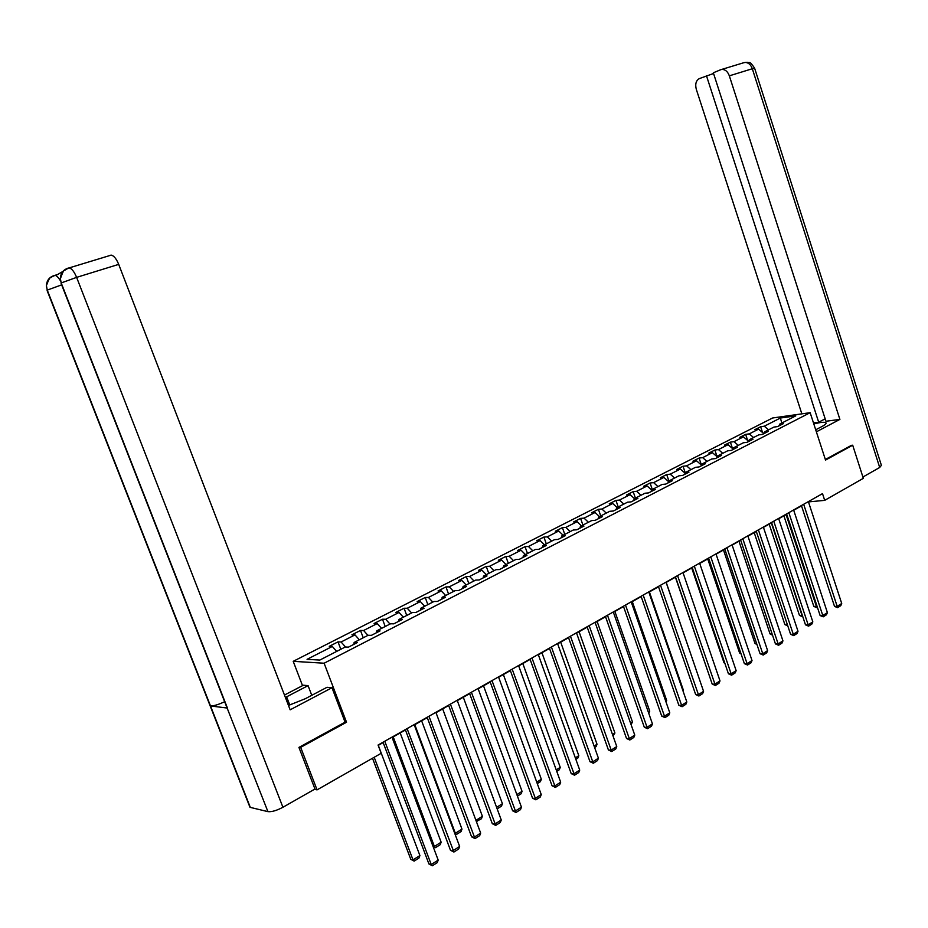 <?xml version="1.0" encoding="UTF-8"?>
<svg xmlns="http://www.w3.org/2000/svg" width="928" height="928" viewBox="0 0 928 928"><rect width="100%" height="100%" fill="white"/><g stroke="black" fill="none" stroke-linecap="round" stroke-linejoin="round"><path stroke-width="1.39" d="M302.528 685.653L293.213 661.328L772.606 417.983L810.156 412.682L324.116 663.218L293.213 661.328M780.367 418.029L764.278 426.23L760.635 426.729L754.893 429.641L758.536 429.154L749.267 433.886L745.636 434.362L739.802 437.332L743.421 436.868L734.002 441.67L730.382 442.134L724.443 445.15L728.051 444.698L718.469 449.581L714.862 450.034L708.83 453.096L712.426 452.667L702.67 457.643L699.086 458.061L692.938 461.193L696.522 460.775L686.604 465.833L683.031 466.239L676.779 469.417L680.352 469.023L670.26 474.162L666.698 474.544L660.342 477.781L663.891 477.41L653.625 482.641L650.076 483.012L643.603 486.307L647.141 485.947L636.689 491.283L633.163 491.62L626.574 494.972L630.1 494.636L619.452 500.064L615.948 500.389L609.244 503.8L612.747 503.486L601.912 509.008L598.421 509.31L591.6 512.778L595.08 512.5L584.048 518.126L580.58 518.392L573.632 521.93L577.088 521.664L565.848 527.394L562.403 527.638L555.327 531.245L558.76 531.013L547.311 536.848L543.901 537.068L536.686 540.734L540.096 540.525L528.438 546.476L525.039 546.662L517.696 550.397L521.072 550.223L509.194 556.278L505.83 556.44L498.348 560.257L501.7 560.106L489.59 566.277L486.249 566.405L478.628 570.291L481.945 570.175L469.603 576.462L466.297 576.566L458.525 580.522L461.808 580.441L449.233 586.856L445.962 586.925L438.028 590.962L441.287 590.904L428.458 597.446L425.221 597.481L417.136 601.599L420.349 601.576L407.264 608.246L404.063 608.246L395.815 612.445L399.005 612.457L385.654 619.266L382.498 619.231L374.077 623.512L377.22 623.57L363.602 630.506L360.482 630.437L351.898 634.81L354.995 634.891L341.098 641.99L338.024 641.874L329.266 646.329L332.317 646.456L307.064 659.332L319.8 660.075L345.274 647.002L348.429 647.141L357.303 642.582L354.125 642.466L368.138 635.274L371.351 635.367L380.039 630.901L376.803 630.82L390.537 623.778L393.797 623.836L402.3 619.463L399.028 619.417L412.484 612.515L415.779 612.538L424.119 608.246L420.813 608.246L433.991 601.483L437.32 601.46L445.498 597.261L442.157 597.296L455.08 590.672L458.444 590.614L466.459 586.496L463.072 586.566L475.739 580.07L479.15 579.977L487.003 575.94L483.581 576.044L496.004 569.664L499.438 569.548L507.14 565.581L503.695 565.72L515.887 559.468L519.344 559.317L526.907 555.431L523.427 555.594L535.386 549.469L538.878 549.283L546.279 545.478L542.787 545.664L554.515 539.655L558.03 539.435L565.303 535.7L561.776 535.932L573.284 530.016L576.822 529.784L583.956 526.118L580.406 526.362L591.704 520.573L595.266 520.306L602.272 516.699L598.699 516.977L609.789 511.293L613.373 511.003L620.252 507.465L616.656 507.767L627.537 502.187L631.156 501.862L637.896 498.394L634.288 498.719L644.972 493.232L648.602 492.896L655.238 489.485L651.595 489.845L662.105 484.451L665.747 484.091L672.255 480.739L668.601 481.11L678.913 475.82L682.579 475.438L688.982 472.143L685.305 472.549L695.443 467.341L699.12 466.935L705.408 463.71L701.719 464.128L711.683 459.012L715.372 458.583L721.543 455.416L717.854 455.845L727.633 450.822L731.345 450.382L737.412 447.261L733.7 447.714L743.316 442.784L747.04 442.32L753.002 439.246L749.279 439.721L758.733 434.872L762.468 434.385L768.326 431.369L764.591 431.868L773.894 427.089L777.629 426.59L783.394 423.632L779.659 424.142L795.783 415.86L780.367 418.029L781.863 423.006M808.462 501.909L824.702 500.354L822.51 493.615L378.056 745.045L381.176 753.304L317.063 789.867L300.684 747.353L346.538 722.251L324.116 663.218M353.835 644.368L354.125 642.466M341.098 641.99L345.518 647.013M354.995 634.891L359.345 639.786M376.49 632.722L376.803 630.82M363.602 630.506L367.94 635.367M377.22 623.57L381.57 628.384M398.692 621.319L399.028 619.417M385.654 619.266L390.004 624.057M399.005 612.457L403.355 617.201M420.442 610.137L420.813 608.246M407.264 608.246L411.626 612.967M420.349 601.576L424.711 606.251M441.763 599.186L442.157 597.296M428.458 597.446L432.808 602.086M441.287 590.904L445.649 595.509M462.666 588.445L463.072 586.566M449.233 586.856L453.595 591.426M461.808 580.441L466.181 584.976M483.152 577.912L483.581 576.044M469.603 576.462L473.964 580.974M481.945 570.175L486.307 574.641M503.254 567.588L503.695 565.72M489.59 566.277L493.951 570.72M501.7 560.106L506.062 564.514M522.963 557.461L523.427 555.594M509.194 556.278L513.555 560.663M521.072 550.223L525.434 554.573M542.3 547.52L542.787 545.664M528.438 546.476L532.8 550.791M540.096 540.525L544.458 544.806M561.266 537.776L561.776 535.932M547.311 536.848L551.673 541.105M558.76 531.013L563.122 535.236M579.884 528.206L580.406 526.362M565.848 527.394L570.21 531.605M577.088 521.664L581.438 525.84M598.166 518.822L598.699 516.977M584.048 518.126L588.398 522.267M595.08 512.5L599.43 516.606M616.099 509.6L616.656 507.767M601.912 509.008L606.262 513.103M612.747 503.486L617.097 507.546M633.72 500.54L634.288 498.719M619.452 500.064L623.802 504.101M630.1 494.636L634.439 498.638M651.015 491.654L651.595 489.845M636.689 491.283L641.028 495.262M647.141 485.947L651.56 489.961M668.009 482.92L668.601 481.11M653.625 482.641L657.964 486.574M663.891 477.41L668.473 481.528M684.702 474.347L685.305 472.549M670.26 474.162L674.586 478.048M680.352 469.023L685.084 473.222M701.104 465.914L701.719 464.128M686.604 465.833L690.931 469.661M696.522 460.775L701.394 465.056M717.216 457.643L717.854 455.845M702.67 457.643L706.997 461.413M712.426 452.667L717.437 457.017M733.05 449.5L733.7 447.714M718.469 449.581L722.784 453.316M728.051 444.698L733.19 449.117M748.618 441.496L749.279 439.721M734.002 441.67L738.305 445.359M743.421 436.868L748.687 441.334M763.93 433.631L764.591 431.868M749.267 433.886L753.559 437.529M758.536 429.154L763.883 433.654M778.975 425.906L779.659 424.142M764.278 426.23L768.57 429.826M810.156 412.682L825.537 460.079L852.693 445.208L851.115 445.394M852.693 445.208L863.33 478.326L824.702 500.354M299.396 747.156L300.684 747.353M314.43 789.334L317.063 789.867M378.195 745.404L383.16 742.586M392.115 737.516L405.455 729.976M414.294 724.977L427.286 717.622M436.021 712.681L448.676 705.512M457.307 700.628L469.649 693.645M478.175 688.82L490.204 682.01M498.638 677.243L510.365 670.608M518.694 665.886L530.132 659.414M538.368 654.762L549.527 648.44M557.658 643.835L568.551 637.675M576.601 633.128L587.215 627.108M595.173 622.607L605.543 616.749M613.408 612.294L623.523 606.564M631.307 602.168L641.178 596.576M648.881 592.215L658.52 586.763M666.13 582.459L675.549 577.123M683.078 572.866L692.276 567.669M699.724 563.447L708.702 558.366M716.08 554.19L724.849 549.225M732.146 545.096L740.718 540.247M747.933 536.164L756.308 531.431M763.454 527.382L771.632 522.754M778.72 518.74L786.7 514.228M793.718 510.261L801.525 505.841M332.317 646.456L336.655 651.421M760.635 426.729L762.561 432.552M745.636 434.362L747.655 440.464M730.382 442.134L732.505 448.526M714.862 450.034L717.112 456.738M699.086 458.061L701.417 464.998M683.031 466.239L685.235 472.758M666.698 474.544L668.879 480.971M650.076 483.012L652.291 489.485M633.163 491.62L635.413 498.15M615.948 500.389L618.222 506.966M598.421 509.31L600.729 515.933M580.58 518.392L582.923 525.074M562.403 527.638L564.781 534.389M543.901 537.068L546.302 543.866M525.039 546.662L527.487 553.517M505.83 556.44L508.312 563.354M486.249 566.405L488.766 573.376M466.297 576.566L468.849 583.596M445.962 586.925L448.549 594.013M425.221 597.481L427.854 604.638M404.063 608.246L406.742 615.473M382.498 619.231L385.201 626.516M360.482 630.437L363.242 637.791M338.024 641.874L340.82 649.287M346.538 722.251L345.03 722.065M808.369 501.619L841.719 603.49L837.149 606.39L834.516 606.39L837.613 607.678L803.671 504.275M801.421 505.54L834.516 606.39M841.719 603.49L840.803 605.636L837.613 607.678M783.905 515.806L813.821 606.425L816.373 606.413L786.074 514.576M817.417 607.33L816.849 607.678L816.373 606.413L816.988 606.03M816.849 607.678L813.821 606.425M815.7 429.792L822.231 426.358C825.584 424.548 826.755 423.296 825.746 422.611C824.041 421.904 820.062 422.356 813.821 423.968M816.373 431.833L839.898 419.398L825.955 421.266L713.33 72.79L720.638 69.751L743.641 62.756M825.166 418.841L818.693 422.228L813.485 422.924M839.898 419.398L729.338 75.841C727.738 71.584 725.29 69.449 722.007 69.414M879.698 467.468L752.318 68.742L754.638 68.254L881.391 465.322L879.698 467.468L862.912 477.027M713.562 73.486L699.294 78.625C696 80.574 695.002 84.146 696.302 89.332L801.85 413.853M706.44 75.655L818.693 422.228M851.417 445.359L825.34 459.488M744.36 62.617L743.688 62.756M289.791 705.06L286.624 696.824L285.395 697.473M288.469 705.431L305.277 698.738L327.016 687.288L331.98 687.729L290.151 709.816L118.703 264.376L76.618 277.368L282.924 807.267L314.963 789.02L298.932 747.411L345.065 722.17L331.98 687.729M286.624 696.824L308.073 685.63L303.363 685.212L284.467 695.049M311.773 695.316L308.073 685.63M282.924 807.267C276.637 810.596 271.637 812.046 267.925 811.64L226.583 706.649M224.646 701.719C218.509 704.596 213.8 706.011 210.505 705.964L250.316 807.395L267.925 811.64M250.316 807.395L249.319 805.643M61.654 284.861L47.247 290.104L210.505 705.964L227.43 708.064L61.213 282.947L76.618 277.368C74.228 271.672 71.746 268.517 69.159 267.902L68.173 268.099M62.884 271.44L57.408 274.642L54.068 275.558M110.188 255.328L111.209 255.119C113.866 255.687 116.371 258.773 118.703 264.376M60.471 280.871C58.406 277.379 56.585 275.546 54.984 275.384L51.307 277.112C50.344 279.154 50.704 274.108 46.412 285.592C46.736 280.627 49.161 277.333 53.696 275.697M46.412 286.01L47.247 290.104L46.412 285.592M60.378 279.154L61.225 282.947L60.366 278.736C60.54 273.482 63.011 269.978 67.802 268.227M793.614 509.959L827.393 612.596L822.753 615.554L820.12 615.542L823.229 616.83L788.835 512.662M786.608 513.926L820.12 615.542M827.393 612.596L826.477 614.765L823.229 616.83M778.615 518.439L812.824 621.864L808.102 624.869L805.481 624.834L808.601 626.145L773.755 521.2M771.539 522.452L805.481 624.834M812.824 621.864L811.907 624.045L808.601 626.145M769.173 524.146L799.472 615.426L802.012 615.438L771.342 522.916M802.743 616.563L802.302 615.264M802.511 616.702L799.472 615.426M754.197 532.626L784.879 624.59L787.373 624.614M787.791 625.878L784.879 624.59M763.361 527.081L798.01 631.284L793.208 634.334L790.586 634.288L793.73 635.622L758.408 529.876M756.204 531.118L790.586 634.288M798.01 631.284L797.082 633.488L793.73 635.622M747.84 535.862L782.942 640.865L778.058 643.974L775.448 643.904L778.604 645.262L742.806 538.704M740.614 539.945L775.448 643.904M782.942 640.865L782.014 643.081L778.604 645.262M732.041 544.794L767.607 650.609L762.642 653.776L760.044 653.683L763.21 655.052L726.926 547.682M724.745 548.924L760.044 653.683M767.607 650.609L766.69 652.848L763.21 655.052M738.966 541.233L770.043 633.894L772.108 633.94M772.525 635.193L770.043 633.894M723.48 550.002L754.951 643.359L756.575 643.406M756.993 644.647L754.951 643.359M707.728 558.923L739.604 652.987L740.776 653.034M741.078 653.915L739.604 652.987M715.975 553.877L752.016 660.527L746.959 663.752L744.372 663.636L747.55 665.028L710.767 556.823M708.598 558.053L744.372 663.636M752.016 660.527L751.088 662.778L747.55 665.028M691.696 567.982L724.002 662.778L724.687 662.812M724.861 663.323L724.002 662.778M699.619 563.134L736.148 670.619L730.997 673.89L728.422 673.763L731.612 675.178L694.318 566.138M692.16 567.344L728.422 673.763M736.148 670.619L735.22 672.881L731.612 675.178M675.398 577.216L708.308 672.754M682.973 572.553L720 680.897L714.757 684.226L712.194 684.075L715.407 685.502L677.568 575.604M675.445 576.81L712.194 684.075M720 680.897L719.061 683.17L715.407 685.502M666.223 582.413L699.619 679.888M666.026 582.134L703.563 691.348L698.227 694.736L695.664 694.562L698.9 696.012L660.527 585.243M658.416 586.438L695.664 694.562M703.563 691.348L702.624 693.645L698.9 696.012M649.403 591.925L683.321 690.026L682.985 690.861M648.765 591.902L686.824 701.986L681.396 705.442L678.844 705.245L682.092 706.718L643.174 595.068M641.074 596.252L678.844 705.245M686.824 701.986L685.885 704.294L682.092 706.718M632.293 601.599L666.675 700.489L666.037 702.055M665.712 701.092L666.675 700.489M631.191 601.843L669.784 712.82L664.262 716.335L661.722 716.114L664.982 717.611L625.495 605.068M623.419 606.239L661.722 716.114M669.784 712.82L668.844 715.152L664.982 717.611M614.881 611.459L649.728 711.138L648.788 713.435M648.301 712.031L649.728 711.138M613.292 611.97L652.442 723.863L646.804 727.436L644.287 727.192L647.558 728.712L607.48 615.252M605.427 616.412L644.287 727.192M652.442 723.863L651.491 726.206L647.558 728.712M597.133 621.505L632.478 721.972L631.063 724.594M630.564 723.179L632.478 721.972M595.057 622.282L634.764 735.092L629.033 738.746L626.516 738.468L629.81 740.01L589.141 625.634M587.099 626.783L626.516 738.468M634.764 735.092L633.824 737.458L629.81 740.01M579.072 631.724L614.916 733.016L613.014 735.95M612.503 734.524L614.916 733.016M576.474 632.792L616.76 746.541L610.914 750.265L608.42 749.963L611.726 751.529L570.453 636.202M568.435 637.339L608.42 749.963M616.76 746.541L615.809 748.931L611.726 751.529M560.674 642.13L597.029 744.256L596.101 746.599L594.616 747.539M594.106 746.089L597.029 744.256M557.542 643.498L598.421 758.211L592.47 761.992L589.988 761.668L593.305 763.257L551.394 646.978M549.411 648.104L589.988 761.668M598.421 758.211L597.47 760.612L593.305 763.257M541.929 652.744L578.805 755.705L577.877 758.06L575.87 759.336M575.348 757.874L578.805 755.705M538.24 654.426L579.722 770.101L573.655 773.952L571.196 773.604L574.536 775.216L531.976 657.964M530.016 659.077L571.196 773.604M579.722 770.101L578.77 772.514L574.536 775.216M522.835 663.555L560.245 767.363L559.317 769.741L556.754 771.354M556.232 769.892L560.245 767.363M518.566 665.55L560.674 782.211L554.492 786.144L552.044 785.761L555.396 787.408L512.186 669.169M510.238 670.26L552.044 785.761M560.674 782.211L559.723 784.647L555.396 787.408M503.37 674.563L541.337 779.253L540.409 781.643L537.277 783.615M536.744 782.142L541.337 779.253M498.51 676.895L541.256 794.565L534.946 798.579L532.521 798.161L535.885 799.832L491.991 680.584M490.088 681.662L532.521 798.161M541.256 794.565L540.293 797.024L535.885 799.832M483.523 685.792L522.058 791.364L521.13 793.776L517.406 796.12M516.861 794.623L522.058 791.364M478.048 688.472L521.455 807.163L515.017 811.246L512.616 810.794L515.991 812.499L471.401 692.23M469.522 693.297L512.616 810.794M521.455 807.163L520.492 809.634L515.991 812.499M463.304 697.241L502.419 803.706L501.491 806.142L497.153 808.868M496.596 807.36L502.419 803.706M457.179 700.28L501.259 820.004L494.694 824.168L492.304 823.693L495.714 825.421L450.405 704.12M448.549 705.164L492.304 823.693M501.259 820.004L500.296 822.498L495.714 825.421M442.679 708.911L482.398 816.292L481.458 818.74L476.354 821.489M475.925 820.352L482.398 816.292M475.971 820.468L476.911 821.605M435.882 712.321L480.658 833.1L473.964 837.358L471.598 836.836L475.02 838.599L428.968 716.242M427.147 717.263L471.598 836.836M480.658 833.1L479.695 835.618L475.02 838.599M454.662 833.135L455.346 833.286L414.816 724.675M421.637 720.812L461.97 829.122L461.042 831.592L456.402 834.504L454.987 833.994M456.402 834.504L455.346 833.286L461.97 829.122M414.155 724.617L459.638 846.464L452.818 850.802L450.474 850.257L453.908 852.043L407.102 728.608M405.316 729.617L450.474 850.257M459.638 846.464L458.676 849.004L453.908 852.043M432.935 846.116L434.385 846.452L393.217 736.902M400.188 732.958L441.148 842.206L440.208 844.7L435.487 847.67L433.086 846.522M435.487 847.67L434.385 846.452L441.148 842.206M391.976 737.157L438.19 860.105L431.23 864.536L428.91 863.945L432.355 865.766L431.23 864.536L384.772 741.24M383.032 742.226L428.91 863.945M438.19 860.105L437.227 862.657L432.355 865.766M372.511 758.246L410.779 859.316L413.006 859.885L374.181 757.283M378.299 745.346L419.908 855.558L418.969 858.064L414.143 861.103L410.779 859.316M414.143 861.103L413.006 859.885L419.908 855.558M754.603 68.138C748.525 59.311 749.928 64.02 747.991 62.327L744.998 62.431C748.304 62.443 750.74 64.542 752.318 68.742L729.338 75.841M227.105 708.006L61.109 283.469M249.968 807.279L47.119 290.603M826.036 423.493L825.746 422.611M60.366 278.736C64.693 266.336 64.322 271.997 65.296 269.746L69.159 267.902L111.209 255.119"/></g></svg>
